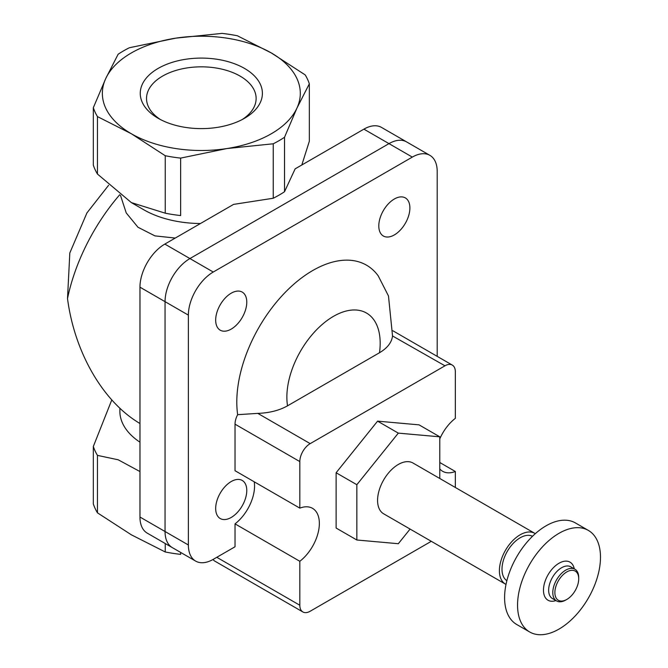<?xml version="1.0" encoding="UTF-8"?>
<svg xmlns="http://www.w3.org/2000/svg" width="668" height="668" viewBox="0 0 668 668"><rect width="100%" height="100%" fill="white"/><g stroke="black" fill="none" stroke-linecap="round" stroke-linejoin="round"><path stroke-width="1" d="M139.963 442.191A81.454 47.027 180 0 1 119.873 411.263L119.873 408.24M139.963 471.55L118.203 459.793L97.453 455.384A109.969 63.485 180 0 1 93.328 446.483L111.773 399.965M165.238 155.727A109.969 63.485 180 0 0 180.644 158.107L180.644 215.564A109.969 63.485 180 0 1 165.238 213.184L131.346 202.588L97.453 174.047A109.969 63.485 180 0 1 93.328 165.155L93.328 107.698L105.728 78.557A98.973 57.139 180 0 1 175.717 38.16L129.417 47.729A109.969 63.485 180 0 0 118.136 54.233L105.728 78.557A98.973 57.139 180 0 0 131.346 133.75L165.238 155.727L165.238 213.184M200.458 223.513A81.454 47.027 180 0 1 143.729 209.744L131.346 202.588M180.644 158.107L226.945 148.547L273.245 143.787A109.969 63.485 180 0 0 284.518 137.274L296.926 108.141L309.334 83.817L309.334 141.265L301.811 164.996M120.482 195.357L126.219 212.9L137.975 227.254L154.934 235.879L175.258 238.067M86.915 212.95L69.814 252.972L67.51 298.554A142.96 82.54 -60 0 1 119.714 194.764M139.963 423.504C103.097 401.794 74.574 352.604 67.51 298.554M309.334 83.817A109.969 63.485 180 0 0 305.209 74.916L271.308 52.947L237.416 35.78A109.969 63.485 180 0 0 222.018 33.4L175.717 38.16A98.973 57.139 180 0 1 271.308 52.947A98.973 57.139 180 0 1 296.926 108.141A98.973 57.139 180 0 1 226.945 148.547A98.973 57.139 180 0 1 131.346 133.75L97.453 116.591A109.969 63.485 180 0 1 93.328 107.698M93.328 446.483L93.328 503.939A109.969 63.485 180 0 0 97.453 512.832L131.346 534.809L165.238 551.968A109.969 63.485 180 0 0 180.644 554.356L180.644 552.419M97.453 455.384L97.453 512.832M165.238 543.527L165.238 551.968M273.245 143.787L273.245 198.246A109.969 63.485 0 0 0 284.518 191.733L295.147 168.845L363.901 129.149L388.985 143.628L189.921 258.558A35.187 20.316 120 0 0 165.046 301.66L165.046 531.511A35.187 20.316 120 0 0 172.327 547.626A35.187 20.316 120 0 1 165.046 531.511L165.046 301.66A35.187 20.316 120 0 1 189.921 258.558L388.985 143.628A35.187 20.316 120 0 1 406.578 141.892A35.187 20.316 120 0 0 388.985 143.628L412.315 157.097L213.251 272.026A35.187 20.316 120 0 0 188.368 315.121L188.368 544.979A35.187 20.316 120 0 0 195.657 561.095A35.187 20.316 120 0 0 213.251 559.35L235.027 546.775L235.027 523.871A32.991 19.046 120 0 0 254.241 481.812M284.518 137.274L284.518 191.733M97.453 116.591L97.453 174.047M244.513 68.42A61.072 35.262 180 0 1 244.513 118.286A61.072 35.262 180 0 1 158.141 118.286L158.141 118.286A61.072 35.262 180 0 1 158.141 68.42A61.072 35.262 180 0 1 244.513 68.42M195.657 561.095L147.244 533.139A35.187 20.316 120 0 1 139.963 517.032L139.963 287.173A35.187 20.316 120 0 1 164.837 244.079L233.6 204.383L273.245 198.246M242.175 119.564A54.801 31.638 0 0 0 256.128 98.472A54.801 31.638 0 0 0 201.327 66.833A54.801 31.638 0 0 0 146.526 98.472A54.801 31.638 0 0 0 160.479 119.564M437.198 356.361L437.198 171.467A35.187 20.316 120 0 0 429.908 155.36L381.495 127.404A35.187 20.316 120 0 0 363.901 129.149M535.31 533.665A29.325 16.934 120 0 0 534.801 533.356L412.983 463.016A29.325 16.934 120 0 0 390.379 470.873A29.325 16.934 120 0 0 377.579 500.39A29.325 16.934 120 0 0 383.657 513.809L505.476 584.141A29.325 16.934 120 0 0 506.002 584.425M439.786 478.497L439.786 436.822L398.32 433.123L356.846 484.709L356.846 540.003L398.32 543.71L410.085 529.073M534.801 533.356A29.325 16.934 120 0 0 512.206 541.205A29.325 16.934 120 0 0 499.405 570.722A29.325 16.934 120 0 0 505.476 584.141M532.505 536.279A25.66 14.813 120 0 0 512.899 543.719A25.66 14.813 120 0 0 501.994 569.228A25.66 14.813 120 0 0 506.862 580.692M588.341 530.4L575.382 522.919A58.65 33.859 120 0 0 530.192 538.633A58.65 33.859 120 0 0 504.59 597.66A58.65 33.859 120 0 0 516.731 624.505L529.691 631.986A58.65 33.859 120 0 0 588.341 598.127A58.65 33.859 120 0 0 588.341 530.4A58.65 33.859 120 0 0 543.151 546.115A58.65 33.859 120 0 0 517.55 605.141A58.65 33.859 120 0 0 529.691 631.986M574.263 568.835A21.994 12.7 120 0 0 557.471 564.226A21.994 12.7 120 0 0 543.468 590.178A21.994 12.7 120 0 0 555.935 600.574M578.713 578.805L578.713 577.603A18.328 10.579 120 0 0 574.923 569.211L570.773 566.823A18.328 10.579 120 0 0 556.653 571.733A18.328 10.579 120 0 0 548.653 590.178A18.328 10.579 120 0 0 552.444 598.561L556.594 600.958A18.328 10.579 120 0 0 565.754 600.048L566.798 599.455A16.859 9.736 120 0 0 578.713 578.805A16.859 9.736 120 0 0 566.798 571.917A16.859 9.736 120 0 0 554.874 592.566A16.859 9.736 120 0 0 566.798 599.455M574.923 569.211A18.328 10.579 120 0 0 560.794 574.121A18.328 10.579 120 0 0 552.795 592.566A18.328 10.579 120 0 0 556.594 600.958M439.786 436.822L419.053 424.856L377.579 421.149L336.113 472.744L336.113 528.037L356.846 540.003M398.32 433.123L377.579 421.149M356.846 484.709L336.113 472.744M231.228 517.45A21.994 12.7 120 0 0 245.59 498.061A21.994 12.7 120 0 0 242.217 480.442A21.994 12.7 120 0 0 220.231 493.143A21.994 12.7 120 0 0 220.231 518.535A21.994 12.7 120 0 0 231.228 517.45M394.345 234.919A21.994 12.7 120 0 0 408.707 215.539A21.994 12.7 120 0 0 405.342 197.912A21.994 12.7 120 0 0 383.349 210.612A21.994 12.7 120 0 0 383.349 236.004A21.994 12.7 120 0 0 394.345 234.919M231.228 329.09A21.994 12.7 120 0 0 245.59 309.71A21.994 12.7 120 0 0 242.217 292.091A21.994 12.7 120 0 0 220.231 304.783A21.994 12.7 120 0 0 220.231 330.184A21.994 12.7 120 0 0 231.228 329.09M429.908 155.36A35.187 20.316 120 0 0 412.315 157.097M213.034 559.475A14.663 8.467 120 0 0 214.737 561.078L302.863 611.955A14.663 8.467 120 0 0 310.194 611.228L431.286 541.314M287.532 405.827L379.507 352.729A65.982 38.093 120 0 0 333.516 316.323A65.982 38.093 120 0 0 287.532 405.827C279.241 410.469 269.321 412.983 257.79 413.375L237.649 414.686A14.663 8.467 120 0 0 235.027 424.172L235.027 470.715L299.823 508.131A32.991 19.046 120 0 1 312.515 508.331A32.991 19.046 120 0 1 318.235 532.312A32.991 19.046 120 0 1 299.823 561.279L299.823 605.241A14.663 8.467 120 0 0 302.863 611.955M439.786 438.859A32.991 19.046 120 0 1 455.342 418.343L455.342 371.792A14.663 8.467 120 0 0 452.303 365.087A14.663 8.467 120 0 0 444.971 365.813L392.534 335.971L388.484 295.974L378.23 275.876A107.448 62.04 120 0 0 287.357 290.229A107.448 62.04 120 0 0 237.649 414.686M392.575 335.553C391.899 342.25 387.54 347.978 379.507 352.729M439.786 468.936A32.991 19.046 120 0 0 442.642 471.291A32.991 19.046 120 0 0 455.342 471.491L439.786 462.515M455.342 487.473L455.342 471.491M299.823 561.279L235.027 523.871M444.971 365.813L310.194 443.627A14.663 8.467 120 0 0 299.823 461.58L299.823 508.131M164.837 244.079L213.251 272.026M139.963 287.173L188.368 315.121M139.963 517.032L188.368 544.979M299.823 605.241L216.791 557.304M299.823 461.58L235.027 424.172M310.194 443.627L257.79 413.375M108.592 185.286L86.915 212.942M452.303 365.087L392.918 330.794"/></g></svg>
